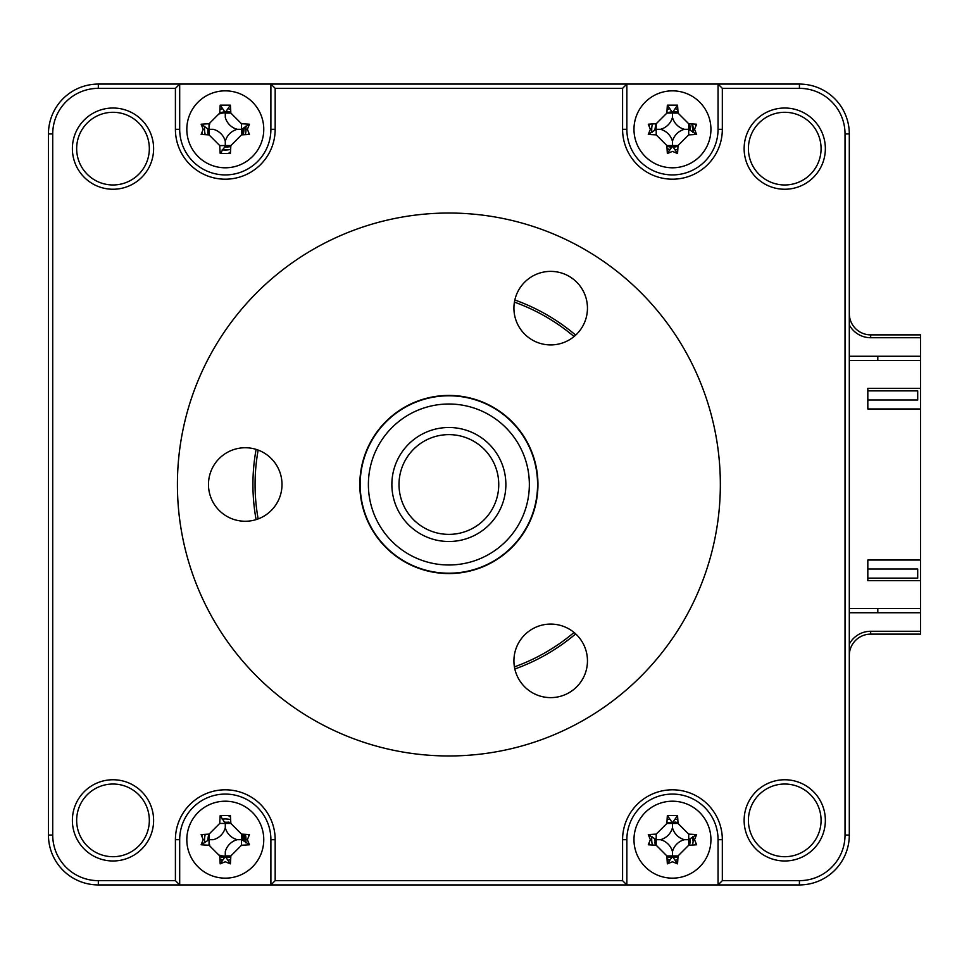 <?xml version="1.0" encoding="UTF-8"?>
<svg xmlns="http://www.w3.org/2000/svg" width="969" height="969" viewBox="0 0 969 969"><rect width="100%" height="100%" fill="white"/><g stroke="black" fill="none" stroke-linecap="round" stroke-linejoin="round"><path stroke-width="1.45" d="M228.018 111.714A17.817 17.817 0 0 1 230.816 112.38M243.086 128.38A17.817 17.817 0 0 1 242.226 134.848M230.816 146.258A17.817 17.817 0 0 1 224.36 147.106M226.225 857.468A17.817 17.817 0 0 0 230.816 856.62M243.086 840.62A17.817 17.817 0 0 0 242.226 834.152M230.816 822.742A17.817 17.817 0 0 0 228.018 822.075M675.175 822.075A17.817 17.817 0 0 1 677.985 822.742A17.817 17.817 0 0 0 675.175 822.075M690.243 838.742A17.817 17.817 0 0 1 689.395 845.21A17.817 17.817 0 0 0 690.243 838.742M677.985 856.62A17.817 17.817 0 0 1 673.394 857.468A17.817 17.817 0 0 0 677.985 856.62M675.175 111.714A17.817 17.817 0 0 1 677.985 112.38A17.817 17.817 0 0 0 675.175 111.714M689.395 123.79A17.817 17.817 0 0 1 690.243 130.258A17.817 17.817 0 0 0 689.395 123.79M677.985 146.258A17.817 17.817 0 0 1 673.394 147.106A17.817 17.817 0 0 0 677.985 146.258M870.671 631.279L920.55 631.279L920.55 634.126L870.671 634.126L870.671 631.279A24.225 24.225 0 0 0 849.304 644.094M671.517 147.106A17.817 17.817 0 0 1 666.926 146.258A17.817 17.817 0 0 0 671.517 147.106M671.517 857.468A17.817 17.817 0 0 1 666.926 856.62A17.817 17.817 0 0 0 671.517 857.468M655.529 845.21A17.817 17.817 0 0 1 654.85 842.4A17.817 17.817 0 0 0 655.529 845.21M221.538 857.093A17.817 17.817 0 0 1 219.769 856.62A17.817 17.817 0 0 0 224.36 857.468M208.359 134.848A17.817 17.817 0 0 1 207.693 132.038A17.817 17.817 0 0 0 208.359 134.848M849.304 313.496A21.379 21.379 0 0 0 870.671 334.874L920.55 334.874L920.55 337.721L870.671 337.721L870.671 334.874A21.379 21.379 0 0 1 849.304 313.496M870.671 634.126A21.379 21.379 0 0 0 849.304 655.504A21.379 21.379 0 0 1 870.671 634.126M920.55 631.279L920.55 612.747L849.304 612.747M920.55 612.747L920.55 608.471L849.304 608.471M849.304 360.529L920.55 360.529L920.55 337.721M877.805 356.253L877.805 360.529M877.805 608.471L877.805 612.747M849.304 356.253L920.55 356.253M849.304 324.906A24.225 24.225 0 0 0 870.671 337.721M256.107 449.374A195.932 195.932 0 0 0 256.107 519.626M514.842 668.998A195.932 195.932 0 0 0 575.671 633.883M720.342 484.5A271.465 271.465 0 0 0 448.877 213.035A271.465 271.465 0 0 0 177.412 484.5A271.465 271.465 0 0 0 448.877 755.965A271.465 271.465 0 0 0 720.342 484.5M744.131 820.368A40.613 40.613 0 0 0 784.745 860.981A40.613 40.613 0 0 0 825.358 820.368A40.613 40.613 0 0 0 784.745 779.754A40.613 40.613 0 0 0 744.131 820.368M748.407 820.368A36.337 36.337 0 0 0 784.745 856.705A36.337 36.337 0 0 0 821.082 820.368A36.337 36.337 0 0 0 784.745 784.03A36.337 36.337 0 0 0 748.407 820.368M76.66 148.632A36.337 36.337 0 0 0 112.998 184.97A36.337 36.337 0 0 0 149.335 148.632A36.337 36.337 0 0 0 112.998 112.295A36.337 36.337 0 0 0 76.66 148.632M72.384 148.632A40.613 40.613 0 0 0 112.998 189.246A40.613 40.613 0 0 0 153.611 148.632A40.613 40.613 0 0 0 112.998 108.019A40.613 40.613 0 0 0 72.384 148.632M76.66 820.368A36.337 36.337 0 0 0 112.998 856.705A36.337 36.337 0 0 0 149.335 820.368A36.337 36.337 0 0 0 112.998 784.03A36.337 36.337 0 0 0 76.66 820.368M72.384 820.368A40.613 40.613 0 0 0 112.998 860.981A40.613 40.613 0 0 0 153.611 820.368A40.613 40.613 0 0 0 112.998 779.754A40.613 40.613 0 0 0 72.384 820.368M748.407 148.632A36.337 36.337 0 0 0 784.745 184.97A36.337 36.337 0 0 0 821.082 148.632A36.337 36.337 0 0 0 784.745 112.295A36.337 36.337 0 0 0 748.407 148.632M744.131 148.632A40.613 40.613 0 0 0 784.745 189.246A40.613 40.613 0 0 0 825.358 148.632A40.613 40.613 0 0 0 784.745 108.019A40.613 40.613 0 0 0 744.131 148.632M695.657 125.473A23.51 23.51 0 0 0 695.391 124.141M649.521 124.141A23.51 23.51 0 0 0 649.266 125.473M649.266 133.165A23.51 23.51 0 0 0 649.4 133.94M695.512 133.94A23.51 23.51 0 0 0 695.657 133.165M718.053 84.073L626.858 84.073L622.582 88.349L622.582 129.313A49.879 49.879 0 0 0 672.462 179.192A49.879 49.879 0 0 0 722.329 129.313L722.329 88.349L718.053 84.073L799.425 84.073A49.879 49.879 0 0 1 849.304 133.952L849.304 835.048A49.879 49.879 0 0 1 799.425 884.927L270.896 884.927L270.896 839.687A45.604 45.604 0 0 0 225.292 794.083A45.604 45.604 0 0 0 179.689 839.687L179.689 884.927L270.896 884.927L275.172 880.651L275.172 839.687A49.879 49.879 0 0 0 225.292 789.808A49.879 49.879 0 0 0 175.413 839.687L175.413 880.651L179.689 884.927L98.329 884.927A49.879 49.879 0 0 1 48.45 835.048L48.45 133.952A49.879 49.879 0 0 1 98.329 84.073L626.858 84.073L626.858 129.313A45.604 45.604 0 0 0 672.462 174.917A45.604 45.604 0 0 0 718.053 129.313L718.053 84.073M248.488 125.473A23.51 23.51 0 0 0 248.343 124.698M202.242 124.698A23.51 23.51 0 0 0 202.097 125.473M202.097 133.165A23.51 23.51 0 0 0 202.351 134.497M220.678 152.375A23.51 23.51 0 0 0 221.441 152.508M229.144 152.508A23.51 23.51 0 0 0 230.477 152.254M248.234 134.497A23.51 23.51 0 0 0 248.488 133.165M175.413 880.651L98.329 880.651A45.604 45.604 0 0 1 52.726 835.048L52.726 133.952A45.604 45.604 0 0 1 98.329 88.349L175.413 88.349L179.689 84.073L179.689 129.313A45.604 45.604 0 0 0 225.292 174.917A45.604 45.604 0 0 0 270.896 129.313L270.896 84.073L275.172 88.349L622.582 88.349M248.488 835.835A23.51 23.51 0 0 0 248.234 834.503M230.477 816.746A23.51 23.51 0 0 0 229.144 816.492M221.441 816.492A23.51 23.51 0 0 0 220.678 816.625M202.351 834.503A23.51 23.51 0 0 0 202.097 835.835M202.097 843.527A23.51 23.51 0 0 0 202.242 844.302M248.343 844.302A23.51 23.51 0 0 0 248.488 843.527M695.657 835.835A23.51 23.51 0 0 0 695.512 835.06M649.4 835.06A23.51 23.51 0 0 0 649.266 835.835M649.266 843.527A23.51 23.51 0 0 0 649.521 844.859M695.391 844.859A23.51 23.51 0 0 0 695.657 843.527M722.329 88.349L799.425 88.349A45.604 45.604 0 0 1 845.029 133.952L845.029 835.048A45.604 45.604 0 0 1 799.425 880.651L722.329 880.651L718.053 884.927L718.053 839.687A45.604 45.604 0 0 0 672.462 794.083A45.604 45.604 0 0 0 626.858 839.687L626.858 884.927L622.582 880.651L275.172 880.651M722.329 880.651L722.329 839.687A49.879 49.879 0 0 0 672.462 789.808A49.879 49.879 0 0 0 622.582 839.687L622.582 880.651M175.413 88.349L175.413 129.313A49.879 49.879 0 0 0 225.292 179.192A49.879 49.879 0 0 0 275.172 129.313L275.172 88.349M575.671 335.117A195.932 195.932 0 0 0 514.842 300.002M574.048 336.546A193.8 193.8 0 0 0 514.418 302.122M258.154 450.076A193.8 193.8 0 0 0 258.154 518.924M514.418 666.878A193.8 193.8 0 0 0 574.048 632.454M672.462 878.156A38.469 38.469 0 0 0 710.931 839.687A38.469 38.469 0 0 0 672.462 801.206A38.469 38.469 0 0 0 633.98 839.687A38.469 38.469 0 0 0 672.462 878.156M694.543 839.687L696.626 844.774A97.348 26.829 180 0 1 688.705 845.234L678.021 855.93A97.348 26.829 90 0 1 677.549 863.851L672.462 861.768L667.362 863.851A97.348 26.829 -90 0 1 666.902 855.93L656.207 845.234A97.348 26.829 180 0 1 648.285 844.774L650.369 839.687L648.285 834.588A97.348 26.829 0 0 1 656.207 834.127L666.902 823.432A97.348 26.829 -90 0 1 667.362 815.51L677.549 815.51A97.348 26.829 90 0 1 678.021 823.432L688.705 834.127A97.348 26.829 0 0 1 696.626 834.588L694.543 839.687M677.549 863.851L672.462 856.499L667.362 863.851M696.626 834.588L688.705 839.687L688.705 845.234M672.462 827.708A16.8 16.8 0 0 1 660.483 839.687A16.8 16.8 0 0 1 672.462 851.654A16.8 16.8 0 0 1 684.429 839.687A16.8 16.8 0 0 1 672.462 827.708L672.462 823.432L678.021 823.432M684.429 839.687L688.705 839.687L688.705 834.127M672.462 851.654L672.462 855.93L678.021 855.93M672.462 855.93L666.902 855.93M660.483 839.687L656.207 839.687L656.207 845.234M672.462 823.432L666.902 823.432M656.207 834.127L656.207 839.687L648.285 834.588M677.549 815.51L672.462 822.863L667.362 815.51M672.462 167.794A38.469 38.469 0 0 0 710.931 129.313A38.469 38.469 0 0 0 672.462 90.844A38.469 38.469 0 0 0 633.98 129.313A38.469 38.469 0 0 0 672.462 167.794M694.543 129.313L696.626 134.412A97.348 26.829 180 0 1 688.705 134.873L678.021 145.568A97.348 26.829 90 0 1 677.549 153.49L672.462 151.406L667.362 153.49A97.348 26.829 -90 0 1 666.902 145.568L656.207 134.873A97.348 26.829 180 0 1 648.285 134.412L650.369 129.313L648.285 124.226A97.348 26.829 0 0 1 656.207 123.766L666.902 113.07A97.348 26.829 -90 0 1 667.362 105.149L677.549 105.149A97.348 26.829 90 0 1 678.021 113.07L688.705 123.766A97.348 26.829 0 0 1 696.626 124.226L694.543 129.313M677.549 153.49L672.462 146.137L667.362 153.49M660.483 129.313A16.8 16.8 0 0 1 672.462 141.292A16.8 16.8 0 0 1 684.429 129.313A16.8 16.8 0 0 1 672.462 117.346A16.8 16.8 0 0 1 660.483 129.313L656.207 129.313L656.207 123.766M672.462 117.346L672.462 113.07L666.902 113.07M672.462 113.07L678.021 113.07M684.429 129.313L688.705 129.313L688.705 123.766M688.705 134.873L688.705 129.313L696.626 134.412M672.462 141.292L672.462 145.568L678.021 145.568M672.462 145.568L666.902 145.568M648.285 134.412L656.207 129.313L656.207 134.873M677.549 105.149L672.462 112.501L667.362 105.149M186.823 839.687A38.469 38.469 0 0 0 225.292 878.156A38.469 38.469 0 0 0 263.762 839.687A38.469 38.469 0 0 0 225.292 801.206A38.469 38.469 0 0 0 186.823 839.687M247.386 839.687L249.457 844.774A97.348 26.829 180 0 1 241.535 845.234L230.852 855.93A97.348 26.829 90 0 1 230.392 863.851L225.292 861.768L220.193 863.851A97.348 26.829 -90 0 1 219.733 855.93L209.05 845.234A97.348 26.829 180 0 1 201.128 844.774L203.199 839.687L201.128 834.588A97.348 26.829 0 0 1 209.05 834.127L219.733 823.432A97.348 26.829 -90 0 1 220.193 815.51L230.392 815.51A97.348 26.829 90 0 1 230.852 823.432L241.535 834.127A97.348 26.829 0 0 1 249.457 834.588L247.386 839.687M230.392 863.851L225.292 856.499L220.193 863.851M220.193 815.51L225.292 823.432L230.852 823.432M230.852 855.93L225.292 855.93L225.292 851.654A16.8 16.8 0 0 1 237.26 839.687L242.105 839.687L249.457 844.774M237.26 839.687A16.8 16.8 0 0 1 225.292 827.708L225.292 823.432L219.733 823.432M241.535 845.234L241.535 834.127M225.292 827.708A16.8 16.8 0 0 1 213.325 839.687L209.05 839.687L209.05 834.127M201.128 844.774L209.05 839.687L209.05 845.234M209.05 131.966A16.461 16.461 0 0 1 208.832 129.313M209.05 126.673A16.461 16.461 0 0 1 209.825 123.693M219.672 113.845A16.461 16.461 0 0 1 227.933 113.07M224.263 147.215L230.804 146.658M208.044 134.824L207.778 128.635L208.662 134.861M241.753 129.313A16.461 16.461 0 0 1 241.535 131.966M227.933 145.568A16.461 16.461 0 0 1 225.292 145.774M243.364 134.788L244.358 127.278M669.809 823.432A16.461 16.461 0 0 1 675.102 823.432M688.911 839.687A16.461 16.461 0 0 1 688.705 842.327M675.102 855.93A16.461 16.461 0 0 1 669.809 855.93M656.207 842.327A16.461 16.461 0 0 1 656.001 839.687M669.809 113.07A16.461 16.461 0 0 1 675.102 113.07M688.705 126.673A16.461 16.461 0 0 1 688.911 129.313M675.102 145.568A16.461 16.461 0 0 1 669.809 145.568M656.001 129.313A16.461 16.461 0 0 1 656.207 126.673M227.933 855.93A16.461 16.461 0 0 1 219.672 855.155M209.825 845.307A16.461 16.461 0 0 1 209.05 842.327M208.832 839.687A16.461 16.461 0 0 1 209.05 837.034M219.769 856.535L224.263 857.577M207.705 840.426L208.662 834.139L207.778 840.365M225.292 823.226A16.461 16.461 0 0 1 227.933 823.432M241.535 837.034A16.461 16.461 0 0 1 241.753 839.687M226.395 857.65L230.804 857.02M244.224 841.613L243.813 834.236M225.292 167.794A38.469 38.469 0 0 0 263.762 129.313A38.469 38.469 0 0 0 225.292 90.844A38.469 38.469 0 0 0 186.823 129.313A38.469 38.469 0 0 0 225.292 167.794M247.386 129.313L249.457 134.412A97.348 26.829 180 0 1 241.535 134.873L230.852 145.568A97.348 26.829 90 0 1 230.392 153.49L220.193 153.49A97.348 26.829 -90 0 1 219.733 145.568L209.05 134.873A97.348 26.829 180 0 1 201.128 134.412L203.199 129.313L201.128 124.226A97.348 26.829 0 0 1 209.05 123.766L219.733 113.07A97.348 26.829 -90 0 1 220.193 105.149L230.392 105.149A97.348 26.829 90 0 1 230.852 113.07L241.535 123.766A97.348 26.829 0 0 1 249.457 124.226L247.386 129.313M249.457 124.226L241.535 129.313L241.535 134.873M201.128 124.226L208.48 129.313L213.325 129.313A16.8 16.8 0 0 1 225.292 141.292L225.292 146.137L220.193 153.49M209.05 123.766L209.05 134.873M225.292 141.292A16.8 16.8 0 0 1 237.26 129.313L241.535 129.313L241.535 123.766M219.733 145.568L230.852 145.568M237.26 129.313A16.8 16.8 0 0 1 225.292 117.346L225.292 113.07L230.852 113.07M230.392 105.149L225.292 112.501L220.193 105.149M917.704 390.882L917.704 400.003L867.824 400.003L917.704 400.003L917.704 390.882L867.824 390.882L917.704 390.882M917.704 568.997L917.704 578.118L867.824 578.118L917.704 578.118L917.704 568.997L867.824 568.997L917.704 568.997M920.55 580.685L920.55 560.021L867.824 560.021L867.824 580.685L920.55 580.685L920.55 608.471M920.55 408.979L920.55 388.315L867.824 388.315L867.824 408.979L920.55 408.979L920.55 560.021M920.55 360.529L920.55 388.315M219.89 858.994L222.458 859.782M245.956 841.443L244.6 834.285M230.804 822.439L224.614 822.172M654.947 838.997L655.214 845.186M667.06 858.994L669.627 859.782M693.114 841.443L692.556 836.853M677.973 822.439L673.201 822.1M671.783 822.172L666.914 823.056M222.458 149.42L227.061 149.977M245.956 131.081L245.387 126.491M230.804 112.077L226.043 111.738M224.614 111.81L219.757 112.695M655.831 123.778L654.874 130.064M667.06 148.632L669.627 149.42M693.114 131.081L691.769 123.923M677.973 112.077L673.201 111.738M671.783 111.81L666.914 112.695M245.787 842.8A20.737 20.737 0 0 0 245.327 834.321M230.658 819.653A20.737 20.737 0 0 0 222.18 819.18M205.258 834.321A20.737 20.737 0 0 0 204.798 842.8M219.927 859.709A20.737 20.737 0 0 0 222.18 860.181M228.405 860.181A20.737 20.737 0 0 0 230.658 859.709M692.484 845.041A20.737 20.737 0 0 0 692.956 836.562M677.816 819.653A20.737 20.737 0 0 0 675.575 819.18M669.337 819.18A20.737 20.737 0 0 0 667.096 819.653M651.955 836.562A20.737 20.737 0 0 0 652.428 845.041M667.096 859.709A20.737 20.737 0 0 0 669.337 860.181M675.575 860.181A20.737 20.737 0 0 0 677.816 859.709M245.327 134.679A20.737 20.737 0 0 0 245.787 126.2M230.658 109.291A20.737 20.737 0 0 0 228.405 108.819M222.18 108.819A20.737 20.737 0 0 0 219.927 109.291M204.798 126.2A20.737 20.737 0 0 0 205.258 134.679M222.18 149.82A20.737 20.737 0 0 0 230.658 149.347M692.956 132.438A20.737 20.737 0 0 0 692.484 123.959M677.816 109.291A20.737 20.737 0 0 0 675.575 108.819M669.337 108.819A20.737 20.737 0 0 0 667.096 109.291M652.428 123.959A20.737 20.737 0 0 0 651.955 132.438M667.096 149.347A20.737 20.737 0 0 0 669.337 149.82M675.575 149.82A20.737 20.737 0 0 0 677.816 149.347M527.306 502.523A80.475 80.475 0 0 0 466.888 406.059A80.475 80.475 0 0 0 370.437 466.477A80.475 80.475 0 0 0 430.854 562.941A80.475 80.475 0 0 0 527.306 502.523M362.418 464.635A88.712 88.712 0 0 1 468.73 398.041A88.712 88.712 0 0 1 535.324 504.364A88.712 88.712 0 0 1 429.013 570.959A88.712 88.712 0 0 1 362.418 464.635M393.317 471.733A57.001 57.001 0 0 1 461.632 428.952A57.001 57.001 0 0 1 504.425 497.267A57.001 57.001 0 0 1 436.111 540.048A57.001 57.001 0 0 1 393.317 471.733M497.485 495.668A49.879 49.879 0 0 0 460.045 435.893A49.879 49.879 0 0 0 400.27 473.332A49.879 49.879 0 0 0 437.709 533.107A49.879 49.879 0 0 0 497.485 495.668M550.695 271.381A36.761 36.761 0 0 1 587.456 308.154A36.761 36.761 0 0 1 550.695 344.916A36.761 36.761 0 0 1 513.921 308.154A36.761 36.761 0 0 1 550.695 271.381M550.695 624.084A36.761 36.761 0 0 1 587.456 660.846A36.761 36.761 0 0 1 550.695 697.619A36.761 36.761 0 0 1 513.921 660.846A36.761 36.761 0 0 1 550.695 624.084M245.242 447.739A36.761 36.761 0 0 1 282.003 484.5A36.761 36.761 0 0 1 245.242 521.261A36.761 36.761 0 0 1 208.48 484.5A36.761 36.761 0 0 1 245.242 447.739M448.877 213.035A271.465 271.465 0 0 0 177.412 484.5A271.465 271.465 0 0 0 448.877 755.965A271.465 271.465 0 0 0 720.342 484.5A271.465 271.465 0 0 0 448.877 213.035M448.877 573.563A89.063 89.063 0 0 1 359.814 484.5A89.063 89.063 0 0 1 448.877 395.437A89.063 89.063 0 0 1 537.94 484.5A89.063 89.063 0 0 1 448.877 573.563M722.329 129.313L718.053 129.313M622.582 129.313L626.858 129.313M799.425 84.073L799.425 88.349M849.304 133.952L845.029 133.952M849.304 835.048L845.029 835.048M799.425 884.927L799.425 880.651M722.329 839.687L718.053 839.687M622.582 839.687L626.858 839.687M275.172 839.687L270.896 839.687M175.413 839.687L179.689 839.687M98.329 880.651L98.329 884.927M52.726 835.048L48.45 835.048M52.726 133.952L48.45 133.952M98.329 88.349L98.329 84.073M175.413 129.313L179.689 129.313M275.172 129.313L270.896 129.313"/></g></svg>
